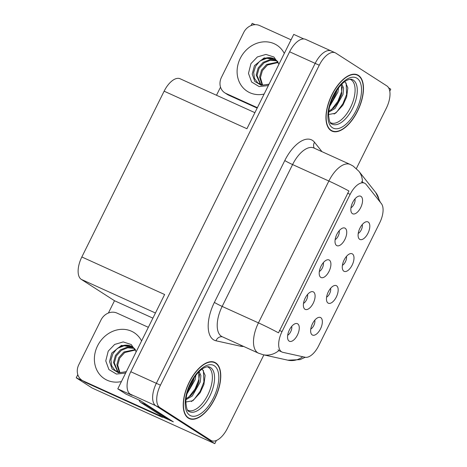 <?xml version="1.0" encoding="UTF-8"?>
<svg xmlns="http://www.w3.org/2000/svg" width="467" height="467" viewBox="0 0 467 467"><rect width="100%" height="100%" fill="white"/><g stroke="black" fill="none" stroke-linecap="round" stroke-linejoin="round"><path stroke-width="0.7" d="M319.329 271.496A5.791 2.831 114.4 0 0 323.351 262.623M320.771 277.375A9.649 4.723 114.4 0 0 329.06 271.321A9.649 4.723 114.4 0 0 329.34 260.119A9.649 4.723 114.4 0 0 327.361 259.81A9.649 4.723 114.4 0 0 320.753 266.797A9.649 4.723 114.4 0 0 319.854 276.365A9.649 4.723 114.4 0 0 320.771 277.375M342.41 265.309A5.791 2.831 114.4 0 0 346.432 256.441M343.852 271.187A9.649 4.723 114.4 0 0 352.141 265.133A9.649 4.723 114.4 0 0 352.416 253.931A9.649 4.723 114.4 0 0 350.437 253.622A9.649 4.723 114.4 0 0 343.835 260.609A9.649 4.723 114.4 0 0 342.936 270.177A9.649 4.723 114.4 0 0 343.852 271.187M335.148 239.629A5.791 2.831 114.4 0 0 339.17 230.756M336.59 245.508A9.649 4.723 114.4 0 0 344.879 239.454A9.649 4.723 114.4 0 0 345.16 228.246A9.649 4.723 114.4 0 0 343.181 227.943A9.649 4.723 114.4 0 0 336.573 234.924A9.649 4.723 114.4 0 0 335.674 244.498A9.649 4.723 114.4 0 0 336.59 245.508M350.968 207.762A5.791 2.831 114.4 0 0 354.99 198.889M352.41 213.641A9.649 4.723 114.4 0 0 360.699 207.582A9.649 4.723 114.4 0 0 360.979 196.379A9.649 4.723 114.4 0 0 359 196.076A9.649 4.723 114.4 0 0 352.392 203.057A9.649 4.723 114.4 0 0 351.493 212.631A9.649 4.723 114.4 0 0 352.41 213.641M303.509 303.363A5.791 2.831 114.4 0 0 307.531 294.496M304.951 309.242A9.649 4.723 114.4 0 0 313.24 303.188A9.649 4.723 114.4 0 0 313.52 291.986A9.649 4.723 114.4 0 0 311.542 291.677A9.649 4.723 114.4 0 0 304.933 298.664A9.649 4.723 114.4 0 0 304.035 308.232A9.649 4.723 114.4 0 0 304.951 309.242M287.69 335.23A5.791 2.831 114.4 0 0 291.712 326.363M289.131 341.108A9.649 4.723 114.4 0 0 297.421 335.055A9.649 4.723 114.4 0 0 297.701 323.853A9.649 4.723 114.4 0 0 295.722 323.549A9.649 4.723 114.4 0 0 289.114 330.531A9.649 4.723 114.4 0 0 288.215 340.099A9.649 4.723 114.4 0 0 289.131 341.108M310.771 329.048A5.791 2.831 114.4 0 0 314.793 320.175M312.213 334.921A9.649 4.723 114.4 0 0 320.502 328.867A9.649 4.723 114.4 0 0 320.776 317.665A9.649 4.723 114.4 0 0 318.803 317.362A9.649 4.723 114.4 0 0 312.195 324.343A9.649 4.723 114.4 0 0 311.296 333.917A9.649 4.723 114.4 0 0 312.213 334.921M326.591 297.175A5.791 2.831 114.4 0 0 330.613 288.308M328.032 303.054A9.649 4.723 114.4 0 0 336.322 297A9.649 4.723 114.4 0 0 336.596 285.798A9.649 4.723 114.4 0 0 334.617 285.495A9.649 4.723 114.4 0 0 328.015 292.476A9.649 4.723 114.4 0 0 327.116 302.05A9.649 4.723 114.4 0 0 328.032 303.054M358.23 233.442A5.791 2.831 114.4 0 0 362.252 224.569M359.672 239.32A9.649 4.723 114.4 0 0 367.961 233.267A9.649 4.723 114.4 0 0 368.235 222.064A9.649 4.723 114.4 0 0 366.256 221.755A9.649 4.723 114.4 0 0 359.654 228.742A9.649 4.723 114.4 0 0 358.749 238.31A9.649 4.723 114.4 0 0 359.672 239.32M281.519 351.768A17.372 8.499 114.4 0 0 282.05 352.06A17.372 8.499 114.4 0 0 282.885 352.34L305.103 357.249A17.372 8.499 114.4 0 0 318.657 345.784L379.741 222.736A17.372 8.499 114.4 0 0 381.376 203.612L366.204 184.494A17.372 8.499 114.4 0 0 364.534 183.163A17.372 8.499 114.4 0 0 350.151 194.354L282.015 331.605A17.372 8.499 114.4 0 0 281.519 351.768M389.77 91.188L390.762 89.191L388.62 87.814M331.739 51.265A19.305 9.445 114.4 0 0 331.15 50.944A19.305 9.445 114.4 0 0 315.167 63.378L156.34 383.319A19.305 9.445 114.4 0 0 155.785 405.724L214.808 443.65L216.379 440.486M108.397 313.024L114.503 300.725L81.281 279.377A19.305 9.445 -65.6 0 1 81.836 256.973L164.623 294.514L117.795 388.853L125.967 394.101L140.275 400.593L173.339 421.835L162.574 416.955M81.836 256.973L164.127 91.193L246.92 128.734L293.749 34.395L303.76 38.936M356.374 168.564L386.285 108.303A19.305 9.445 114.4 0 0 386.839 85.899L335.831 53.121A19.305 9.445 114.4 0 0 335.236 52.8L305.593 39.356A19.305 9.445 114.4 0 0 289.61 51.79L130.789 371.732A19.305 9.445 114.4 0 0 130.235 394.136L132.103 395.339L117.795 388.853M214.808 443.65L92.157 388.036L76.238 377.809L82.805 380.786M251.112 25.522L252.192 23.35L255.128 24.681M164.127 91.193A19.305 9.445 -65.6 0 1 180.11 78.76L254.894 112.67M114.503 300.725L152.896 318.138M216.495 95.256L220.523 87.154M76.238 377.809L77.802 374.651M188.294 418.099A30.886 15.113 114.4 0 0 189.246 418.619A30.886 15.113 114.4 0 0 215.299 397.732A30.886 15.113 114.4 0 0 215.707 362.877A30.886 15.113 114.4 0 0 214.756 362.357A30.886 15.113 114.4 0 0 188.697 383.244A30.886 15.113 114.4 0 0 188.294 418.099M331.01 130.597A30.886 15.113 114.4 0 0 331.961 131.116A30.886 15.113 114.4 0 0 358.02 110.23A30.886 15.113 114.4 0 0 358.423 75.38A30.886 15.113 114.4 0 0 357.471 74.86A30.886 15.113 114.4 0 0 331.412 95.747A30.886 15.113 114.4 0 0 331.01 130.597M278.495 332.843L348.913 190.991A22.521 1.407 -153.6 0 0 328.861 181.027A25.738 12.597 -65.6 0 1 350.174 164.448L313.888 147.998A25.738 12.597 114.4 0 0 292.581 164.571L222.164 306.422A25.738 12.597 114.4 0 0 221.422 336.298A25.738 12.597 114.4 0 0 222.216 336.73L258.502 353.18A25.738 12.597 -65.6 0 1 257.708 352.748A25.738 12.597 -65.6 0 1 258.449 322.878A22.521 1.407 26.4 0 1 278.495 332.843M279.313 350.816L278.081 349.795M331.15 50.944A19.305 9.445 114.4 0 0 315.167 63.378L156.34 383.319A19.305 9.445 114.4 0 0 155.785 405.724L206.799 438.501A19.305 9.445 114.4 0 0 207.389 438.828L211.481 440.679A19.305 9.445 114.4 0 0 227.464 428.245L263.878 354.885M335.236 52.8A19.305 9.445 114.4 0 0 319.253 65.228L160.432 385.176A19.305 9.445 114.4 0 0 159.877 407.58L210.886 440.358A19.305 9.445 114.4 0 0 211.481 440.679M125.635 373.063L116.417 374.067L108.904 369.543L105.764 360.886L108.227 351.131L114.66 344.436L123.206 341.926L131.204 344.518L136.072 351.493M126.329 371.662L120.258 372.631L115.11 370.5L111.771 365.965L110.948 359.969L112.891 353.782L116.406 349.398L117.953 348.166L124.829 345.51L131.747 346.567L132.832 347.133L121.449 345.393L111.747 353.087L109.506 361.551L112.109 368.971L118.466 372.771L126.253 371.814M135.325 349.573L123.889 351.984L118.834 357.599L116.873 364.616L119.406 372.485M135.512 349.981L124.736 352.527L119.68 358.142L117.719 365.165L119.902 372.578M133.982 348.067L127.182 347.168L120.498 349.801L115.442 355.422L113.481 362.439L117.812 372.018M134.356 348.417L127.748 347.752L121.344 350.349L116.289 355.965L114.327 362.982L118.11 372.129M135.232 349.38L132.523 346.923A14.541 12.65 -57.3 0 0 116.406 349.398M162.773 416.605A12.872 11.196 -57.3 0 0 162.382 417.335L85.928 382.666A12.872 11.196 122.7 0 1 84.679 381.988L82.011 380.272A12.872 11.196 122.7 0 1 78.748 364.815L101.018 319.948A12.872 11.196 122.7 0 1 116.948 313.077L148.343 327.309M162.382 417.335L159.708 415.618L83.254 380.955A12.872 11.196 122.7 0 1 82.011 380.272M159.708 415.618A12.872 11.196 122.7 0 1 160.093 414.9M168.009 418.414A12.872 6.299 114.4 0 0 167.793 418.881L145.897 404.807A12.872 6.299 -65.6 0 1 144.63 403.389M139.09 400.056A12.872 6.299 114.4 0 0 140.783 402.49L162.685 416.564L167.793 418.881M268.35 85.566L259.138 86.57L251.625 82.04L248.479 73.383L250.942 63.629L257.375 56.933L265.927 54.423L273.925 57.015L278.787 63.997M269.045 84.165L262.979 85.128L257.825 82.998L254.486 78.462L253.669 72.467L255.607 66.285L259.121 61.895L260.674 60.669L267.544 58.007L274.468 59.064L275.548 59.63L264.164 57.89L254.462 65.59L252.227 74.055L254.83 81.468L261.181 85.268L268.969 84.317M278.04 62.07L266.604 64.481L261.549 70.097L259.588 77.119L262.121 84.982M278.227 62.479L267.457 65.024L262.396 70.645L260.434 77.662L262.617 85.076M276.697 60.564L269.897 59.665L263.213 62.304L258.158 67.919L256.196 74.942L260.528 84.521M277.071 60.914L270.463 60.249L264.065 62.847L259.004 68.462L257.043 75.485L260.825 84.626M277.947 61.877L275.238 59.426A14.541 12.65 -57.3 0 0 259.121 61.895M257.159 108.099L228.643 95.169A12.872 11.196 122.7 0 1 227.4 94.492L224.726 92.775A12.872 11.196 122.7 0 1 221.463 77.312L243.733 32.445A12.872 11.196 122.7 0 1 259.67 25.574L291.064 39.812M257.364 107.684L225.97 93.453A12.872 11.196 122.7 0 1 224.726 92.775M207.301 366.77A23.805 11.652 -65.6 0 1 208.475 367.354A23.805 11.652 -65.6 0 1 207.955 394.662A23.805 11.652 -65.6 0 1 187.652 410.102M185.854 402.011L192.889 400.709L200.15 392.729L203.91 384.499L205.136 375.404L202.707 369.841L201.779 369.309M188.435 417.813A30.565 14.956 -65.6 0 1 188.837 383.319A30.565 14.956 -65.6 0 1 214.622 362.655A30.565 14.956 -65.6 0 1 215.561 363.163A30.565 14.956 -65.6 0 1 215.164 397.656A30.565 14.956 -65.6 0 1 189.38 418.327A30.565 14.956 -65.6 0 1 188.435 417.813M195.842 375.316L195.165 379.677L186.969 393.868M194.231 377.552L193.531 380.377L190.157 387.733L187.746 391.083M199.111 371.609L200.898 375.538L200.279 381.994L192.287 395.987L185.977 399.694M198.703 372.018L199 381.416L195.264 390.05L191.009 395.409L186.076 398.725M203.414 370.512L203.898 381.965L200.22 391.218L194.365 399.075L191.365 401.573M199.549 374.464L198.79 379.648L195.107 388.9L188.551 397.423M193.169 379.186L188.341 389.297M203.951 384.37L200.104 392.8M198.749 382.333L195.078 390.348M193.642 380.015L189.964 388.036M350.017 79.273A23.805 11.652 -65.6 0 1 351.196 79.851A23.805 11.652 -65.6 0 1 350.67 107.159A23.805 11.652 -65.6 0 1 330.367 122.599M328.57 114.508L335.604 113.212L342.866 105.227L346.625 97.002L347.851 87.901L345.422 82.338L344.494 81.813M331.15 130.311A30.565 14.956 -65.6 0 1 331.552 95.817A30.565 14.956 -65.6 0 1 357.337 75.152A30.565 14.956 -65.6 0 1 358.282 75.666A30.565 14.956 -65.6 0 1 357.88 110.159A30.565 14.956 -65.6 0 1 332.095 130.824A30.565 14.956 -65.6 0 1 331.15 130.311M338.557 87.814L337.886 92.174L329.684 106.365M336.946 90.049L336.252 92.875L332.872 100.23L330.461 103.586M341.826 84.113L343.613 88.041L342.994 94.492L335.002 108.484L328.692 112.191M341.418 84.515L341.716 93.914L337.985 102.547L333.724 107.906L328.791 111.222M346.135 83.009L346.613 94.462L342.936 103.715L337.081 111.572L334.086 114.076M342.27 86.967L341.505 92.145L337.828 101.397L331.272 109.92M335.89 91.69L331.056 101.794M346.666 96.873L342.819 105.303M341.47 94.83L337.793 102.851M336.357 92.513L332.679 100.533M130.235 394.136L159.877 407.58M130.789 371.732L160.432 385.176M289.61 51.79L319.253 65.228M81.281 279.377L155.447 313.007M350.151 194.354L347.6 193.198M282.015 331.605L279.47 330.449M284.8 160.537A6.433 0.403 -153.6 0 0 292.581 164.571L328.861 181.027L258.449 322.878L222.164 306.422A6.433 0.403 -153.6 0 1 214.382 302.394L284.8 160.537A32.17 15.744 -65.6 0 1 312.429 140.357A32.17 15.744 -65.6 0 1 314.53 142.283L321.973 151.658M258.502 353.18L263.096 354.716A22.521 19.538 -77.5 0 0 278.875 350.571M379.186 200.857A22.521 19.048 -38.4 0 0 375.725 192.503L380.36 202.328M305.243 357.278L300.001 359.643L287.853 360.185A22.521 19.538 -77.5 0 0 302.762 356.73M362.427 182.212A22.521 19.048 -38.4 0 0 358.825 171.208L375.725 192.503M243.576 346.415A32.17 15.744 -65.6 0 1 240.75 346.263L215.993 340.787A32.17 15.744 -65.6 0 1 214.382 302.394M210.886 440.358L206.799 438.501M240.75 346.263A6.433 5.581 102.5 0 1 241.194 345.335M215.993 340.787A6.433 5.581 102.5 0 1 222.35 336.795M314.303 148.185A6.433 5.441 141.6 0 1 314.53 142.283M121.414 381.562A27.413 23.846 122.7 0 1 98.362 372.73A27.413 23.846 122.7 0 1 97.55 345.854A27.413 23.846 122.7 0 1 119.844 329.457A27.413 23.846 122.7 0 1 141.583 340.933M140.783 402.49L145.897 404.807M85.928 382.666L83.254 380.955M264.129 94.06A27.413 23.846 122.7 0 1 241.077 85.227A27.413 23.846 122.7 0 1 240.266 58.357A27.413 23.846 122.7 0 1 262.559 41.954A27.413 23.846 122.7 0 1 284.298 53.436M228.643 95.169L225.97 93.453M188.995 411.415L188.907 411.357C187.419 411.404 186.397 408.286 185.854 402.005C186.111 394.265 188.738 386.367 193.729 378.311C197.43 372.835 201.014 369.28 204.488 367.652C206.723 366.718 208.288 366.472 209.169 366.916A24.465 11.973 -65.6 0 1 210.559 367.576A24.465 11.973 -65.6 0 1 209.934 395.812A24.465 11.973 -65.6 0 1 188.995 411.415A24.465 11.973 -65.6 0 1 188.931 411.374M189.719 415.221A27.67 13.543 -65.6 0 1 190.518 383.109A27.67 13.543 -65.6 0 1 214.277 365.754A27.67 13.543 -65.6 0 1 213.483 397.866A27.67 13.543 -65.6 0 1 189.719 415.221M331.71 123.913L331.623 123.86C330.134 123.907 329.118 120.79 328.57 114.503C328.826 106.762 331.453 98.864 336.444 90.808C340.145 85.333 343.73 81.783 347.203 80.149C349.439 79.215 351.003 78.97 351.884 79.419A24.465 11.973 -65.6 0 1 353.274 80.073A24.465 11.973 -65.6 0 1 352.655 108.315A24.465 11.973 -65.6 0 1 331.71 123.913A24.465 11.973 -65.6 0 1 331.646 123.872M332.44 127.725A27.67 13.543 -65.6 0 1 333.234 95.607A27.67 13.543 -65.6 0 1 356.992 78.252A27.67 13.543 -65.6 0 1 356.198 110.37A27.67 13.543 -65.6 0 1 332.44 127.725M282.05 352.06L279.289 350.81M364.534 183.163L361.458 181.768M358.825 171.208L353.151 166.065L350.174 164.448M263.096 354.716L287.853 360.185M214.622 362.655L212.637 361.756M189.38 418.327L187.395 417.428M357.337 75.152L355.358 74.253M332.095 130.824L330.111 129.925"/></g></svg>
